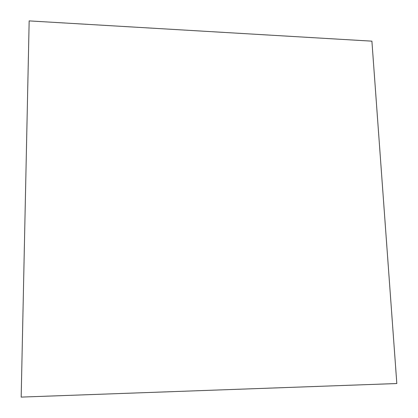 <?xml version="1.0" encoding="UTF-8"?>
<svg xmlns="http://www.w3.org/2000/svg" width="418" height="418" viewBox="0 0 418 418"><rect width="100%" height="100%" fill="white"/><g stroke="black" fill="none" stroke-linecap="round" stroke-linejoin="round"><path stroke-width="0.63" d="M371.905 41.157L29.166 20.9L21.177 397.1L396.823 383.536L371.905 41.157"/></g></svg>
